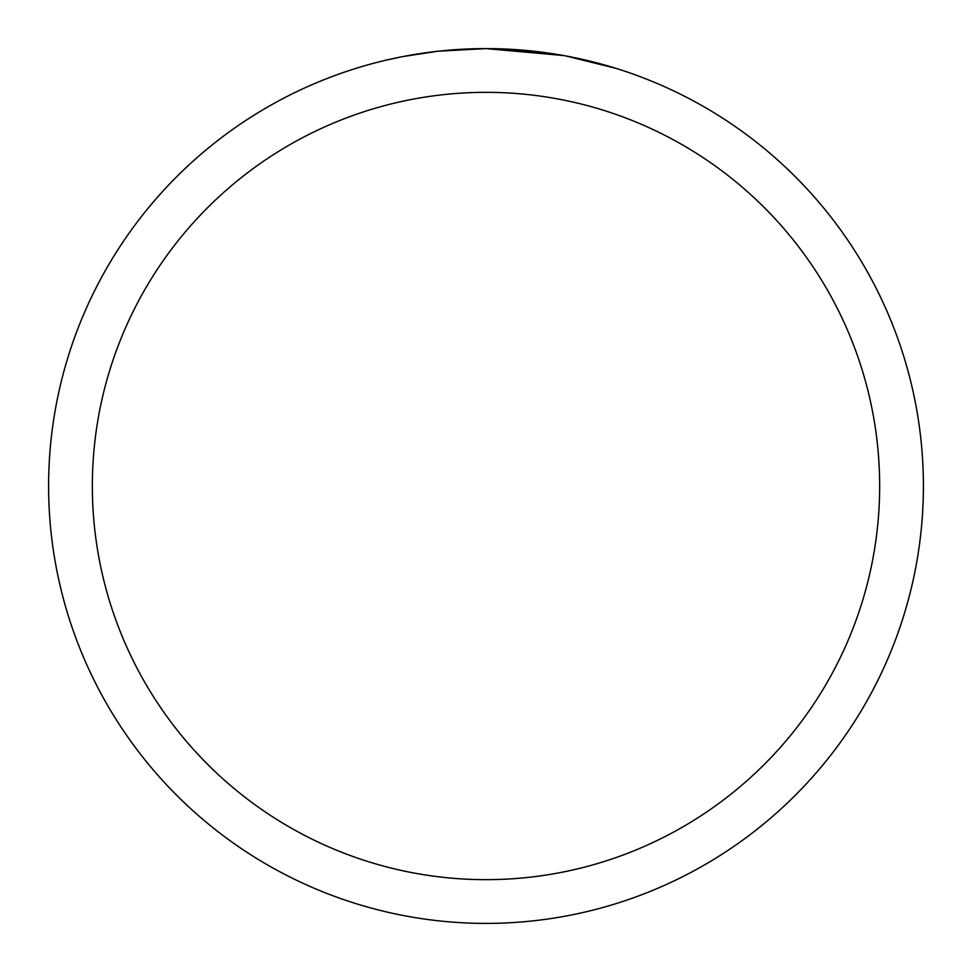 <?xml version="1.0" encoding="UTF-8"?>
<svg xmlns="http://www.w3.org/2000/svg" width="972" height="972" viewBox="0 0 972 972"><rect width="100%" height="100%" fill="white"/><g stroke="black" fill="none" stroke-linecap="round" stroke-linejoin="round"><path stroke-width="1.46" d="M563.699 55.562L486 48.6L541.708 52.16M486 48.6A437.4 437.4 0 0 1 923.4 486A437.4 437.4 0 0 1 486 923.4A437.4 437.4 0 0 1 48.6 486A437.4 437.4 0 0 1 486 48.6L438.724 51.164L486 48.6M565.765 55.939L615.981 68.356M486 92.34A393.66 393.66 0 0 1 879.66 486A393.66 393.66 0 0 1 486 879.66A393.66 393.66 0 0 1 92.34 486A393.66 393.66 0 0 1 486 92.34M436.671 51.395L402.821 56.583M385.386 60.325L399.565 57.227"/></g></svg>
